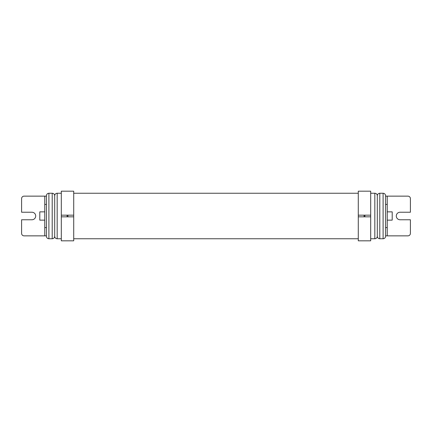 <?xml version="1.0" encoding="UTF-8"?>
<svg xmlns="http://www.w3.org/2000/svg" width="432" height="432" viewBox="0 0 432 432"><rect width="100%" height="100%" fill="white"/><g stroke="black" fill="none" stroke-linecap="round" stroke-linejoin="round"><path stroke-width="0.65" d="M44.761 211.864L39.798 211.864L39.798 220.136L44.761 220.136M387.239 220.136L392.202 220.136L392.202 211.864L387.239 211.864M377.309 216L377.309 236.272C377.163 237.784 376.337 238.61 374.83 238.756L374.83 193.244C376.337 193.39 377.163 194.216 377.309 195.728L377.309 216M385.582 235.856L385.582 195.728L385.582 196.144L387.239 196.144L387.239 235.856L385.582 235.856M67.1 215.174L67.1 216.826L61.306 216.826L61.306 240.818L73.715 240.818L73.715 215.174L73.715 216.826L67.927 216.826L67.927 215.174L73.715 215.174L73.715 191.182L61.306 191.182L61.306 215.174L67.927 215.174M73.715 238.75L358.285 238.75M73.715 193.25L358.285 193.25M364.073 216.826L358.285 216.826L358.285 240.818L370.694 240.818L370.694 216.826L364.9 216.826L364.9 215.174L364.073 215.174L364.073 216.826L364.9 216.826M358.285 216.826L358.285 191.182L370.694 191.182L370.694 216.826M54.691 216L54.691 236.272C54.54 237.784 53.714 238.61 52.207 238.756L52.207 193.244C53.714 193.39 54.54 194.216 54.691 195.728L54.691 216M46.418 235.856L46.418 236.272L46.418 235.856L44.761 235.856L44.761 196.144L46.418 196.144L46.418 235.856M44.761 235.856L24.084 235.856A2.484 2.484 0 0 1 21.6 233.372L21.6 219.764L31.941 219.764A3.764 3.764 0 0 0 35.705 216A3.764 3.764 0 0 0 31.941 212.236L21.6 212.236L21.6 198.628A2.484 2.484 0 0 1 24.084 196.144L44.761 196.144M46.418 196.144L46.418 195.728L46.418 196.144M67.1 216.826L67.927 216.826M61.306 216.826L61.306 215.174M364.9 215.174L370.694 215.174M358.285 215.174L364.073 215.174M387.239 196.144L407.916 196.144A2.484 2.484 0 0 1 410.4 198.628L410.4 212.236L400.059 212.236A3.764 3.764 0 0 0 396.295 216A3.764 3.764 0 0 0 400.059 219.764L410.4 219.764L410.4 233.372A2.484 2.484 0 0 1 407.916 235.856L387.239 235.856M379.793 238.756L383.103 238.756L383.103 193.244L379.793 193.244L379.793 238.756C378.286 238.61 377.46 237.784 377.309 236.272M61.306 193.244L57.17 193.244L57.17 238.756C55.663 238.61 54.837 237.784 54.691 236.272M52.207 193.244L48.897 193.244L48.897 238.756C47.39 238.61 46.564 237.784 46.418 236.272M44.761 227.583L46.418 227.583M46.418 204.417L44.761 204.417M387.239 204.417L385.582 204.417M385.582 227.583L387.239 227.583M370.694 238.756L374.83 238.756M383.103 238.756C384.61 238.61 385.436 237.784 385.582 236.272M57.17 238.756L61.306 238.756M48.897 238.756L52.207 238.756M48.897 193.244C47.39 193.39 46.564 194.216 46.418 195.728M57.17 193.244C55.663 193.39 54.837 194.216 54.691 195.728M383.103 193.244C384.61 193.39 385.436 194.216 385.582 195.728M379.793 193.244C378.286 193.39 377.46 194.216 377.309 195.728M370.694 193.244L374.83 193.244"/></g></svg>
